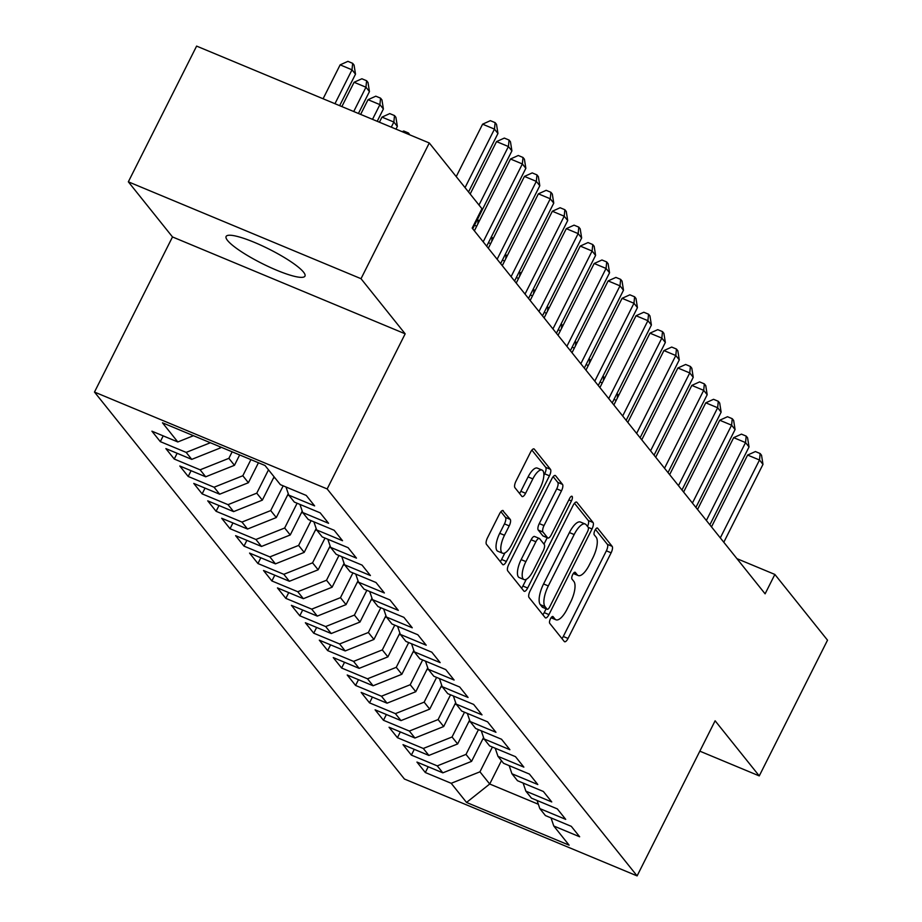 <?xml version="1.0" encoding="UTF-8"?>
<svg xmlns="http://www.w3.org/2000/svg" width="922" height="922" viewBox="0 0 922 922"><rect width="100%" height="100%" fill="white"/><g stroke="black" fill="none" stroke-linecap="round" stroke-linejoin="round"><path stroke-width="1.38" d="M550.457 618.8A3.792 1.371 112.6 0 0 549.731 623.33L564.287 641.493A5.417 1.959 112.6 0 0 564.598 641.735A5.417 1.959 112.6 0 0 568.044 638.45L611.125 552.808A5.417 1.959 112.6 0 0 612.139 546.331L597.594 528.168A3.792 1.371 112.6 0 0 597.375 528.006A3.792 1.371 112.6 0 0 594.967 530.311A3.792 1.371 112.6 0 0 594.241 534.829L596.131 537.18A17.334 6.27 112.6 0 1 592.846 557.879L589.262 565.013A17.334 6.27 112.6 0 1 578.221 575.547A17.334 6.27 112.6 0 1 577.218 574.775L575.34 572.424A3.792 1.371 112.6 0 0 575.121 572.251A3.792 1.371 112.6 0 0 572.712 574.556A3.792 1.371 112.6 0 0 571.986 579.085L573.876 581.436A17.334 6.27 112.6 0 1 570.591 602.124L567.007 609.269A17.334 6.27 112.6 0 1 555.966 619.791A17.334 6.27 112.6 0 1 554.963 619.019L553.085 616.668A3.792 1.371 112.6 0 0 552.866 616.507A3.792 1.371 112.6 0 0 550.457 618.8M227.55 240.481A44.141 7.998 -153.3 0 0 269.385 267.023A44.141 7.998 -153.3 0 0 304.963 276.127A44.141 7.998 -153.3 0 0 303.522 272.117A44.141 7.998 -153.3 0 0 261.687 245.575A44.141 7.998 -153.3 0 0 226.109 236.47A44.141 7.998 -153.3 0 0 227.55 240.481M503.32 510.765A5.417 1.959 112.6 0 0 503.009 510.534A5.417 1.959 112.6 0 0 499.551 513.819L487.473 537.849A5.417 1.959 112.6 0 0 486.447 544.314L502.605 564.483A5.417 1.959 112.6 0 0 502.916 564.725A5.417 1.959 112.6 0 0 506.362 561.44L549.443 475.798A5.417 1.959 112.6 0 0 550.457 469.321L534.311 449.152A5.417 1.959 112.6 0 0 533.999 448.91A5.417 1.959 112.6 0 0 530.542 452.206L515.951 481.226A5.417 1.959 112.6 0 0 514.925 487.692L521.84 496.324A5.417 1.959 112.6 0 0 522.152 496.566A5.417 1.959 112.6 0 0 525.598 493.282L532.835 478.887A14.487 5.244 112.6 0 1 542.067 470.082A14.487 5.244 112.6 0 1 540.165 488.026L511.802 544.418A14.487 5.244 112.6 0 1 502.571 553.212A14.487 5.244 112.6 0 1 504.484 535.267L509.209 525.874A5.417 1.959 112.6 0 0 510.235 519.397L502.617 510.477M361.021 278.698L128.342 181.818L172.495 236.942L405.173 333.822L361.021 278.698L429.283 142.979L481.941 208.718L472.191 228.103L765.11 593.826L774.86 574.441L736.932 558.651M405.173 333.822L327.16 488.937L637.102 875.9L404.424 779.021L94.482 392.057L327.16 488.937M699.833 751.165L759.255 775.909L715.115 720.785L637.102 875.9M759.255 775.909L827.518 640.179L774.86 574.441M530.046 591.014A5.417 1.959 112.6 0 0 529.032 597.479L545.179 617.648A5.417 1.959 112.6 0 0 545.49 617.89A5.417 1.959 112.6 0 0 548.947 614.605L592.016 528.951A5.417 1.959 112.6 0 0 593.042 522.486L576.884 502.317A5.417 1.959 112.6 0 0 576.573 502.075A5.417 1.959 112.6 0 0 573.127 505.371L530.046 591.014M523.892 591.071L507.734 570.891A5.417 1.959 112.6 0 1 508.76 564.425L551.829 478.783A5.417 1.959 112.6 0 1 555.286 475.498A5.417 1.959 112.6 0 1 555.597 475.74L562.512 484.373A5.417 1.959 112.6 0 1 561.486 490.838L544.015 525.575A5.417 1.959 112.6 0 0 542.989 532.04L547.576 537.768A5.417 1.959 112.6 0 0 547.887 538.01A5.417 1.959 112.6 0 0 551.344 534.714L569.531 498.56A3.792 1.371 112.6 0 1 571.94 496.255A3.792 1.371 112.6 0 1 571.444 500.946L527.649 588.017A5.417 1.959 112.6 0 1 524.203 591.313A5.417 1.959 112.6 0 1 523.892 591.071M428.223 766.758L425.319 772.521L451.204 783.297L466.544 802.451L569.116 845.163L553.765 825.997L579.65 836.773L571.283 826.331L545.398 815.555L539.819 808.582L565.705 819.358L557.337 808.905L531.452 798.141L525.874 791.168L551.748 801.944L543.381 791.491L517.507 780.715L511.929 773.754L537.803 784.53L529.435 774.077L503.55 763.301L497.972 756.34L523.857 767.116L515.49 756.662L489.605 745.886L484.027 738.925L509.901 749.701L501.533 739.248L475.66 728.472L470.082 721.511L495.955 732.287L487.588 721.834L461.703 711.058L456.125 704.097L482.01 714.873L473.643 704.42L447.758 693.644L442.18 686.683L468.065 697.458L459.686 687.005L433.813 676.229L428.234 669.268L454.108 680.033L445.741 669.591L419.867 658.815L414.278 651.842L440.163 662.618L431.796 652.177L405.911 641.401L400.332 634.428L426.218 645.204L417.839 634.762L391.965 623.987L386.387 617.014L412.261 627.79L403.894 617.348L378.02 606.572L372.442 599.6L398.316 610.376L389.948 599.922L364.063 589.158L358.485 582.185L384.37 592.961L376.003 582.508L350.118 571.732L344.54 564.771L370.413 575.547L362.046 565.094L336.173 554.318L330.595 547.357L356.468 558.133L348.101 547.68L322.216 536.904L316.638 529.943L342.523 540.718L334.156 530.265L308.271 519.489L302.693 512.528L328.578 523.304L320.199 512.851L294.325 502.075L288.747 495.114L314.621 505.89L306.254 495.437L280.38 484.661L265.029 465.506L162.468 422.795L177.808 441.961L193.459 435.703M425.319 772.521L416.951 762.068L442.837 772.843L437.259 765.882L466.002 754.403L478.449 729.636M414.266 749.344L411.373 755.106L437.259 765.882M411.373 755.106L403.006 744.653L428.88 755.429L423.302 748.468L452.045 736.989L464.504 712.222M400.321 731.93L397.428 737.692L423.302 748.468M397.428 737.692L389.061 727.239L414.935 738.015L409.356 731.054L438.1 719.563L450.558 694.808M386.376 714.515L383.471 720.278L409.356 731.054M383.471 720.278L375.104 709.825L400.989 720.601L395.411 713.64L424.155 702.149L436.602 677.393M372.419 697.101L369.526 702.864L395.411 713.64M369.526 702.864L361.159 692.41L387.033 703.186L381.454 696.214L410.209 684.735L422.656 659.979M358.474 679.687L355.581 685.449L381.454 696.214M355.581 685.449L347.214 674.996L373.087 685.772L367.509 678.799L396.253 667.321L408.711 642.565M344.528 662.273L341.624 668.024L367.509 678.799M341.624 668.024L333.257 657.582L359.142 668.358L353.564 661.385L382.307 649.906L394.754 625.151M330.572 644.858L327.679 650.609L353.564 661.385M327.679 650.609L319.312 640.168L345.197 650.944L339.607 643.971L368.362 632.492L380.809 607.736M316.626 627.444L313.734 633.195L339.607 643.971M313.734 633.195L305.366 622.753L331.24 633.529L325.662 626.557L354.405 615.078L366.864 590.322M302.681 610.03L299.788 615.781L325.662 626.557M299.788 615.781L291.41 605.339L317.295 616.103L311.717 609.142L340.46 597.663L352.919 572.896M288.736 592.604L285.832 598.366L311.717 609.142M285.832 598.366L277.464 587.913L303.35 598.689L297.76 591.728L326.515 580.249L338.962 555.482M274.779 575.19L271.886 580.952L297.76 591.728M271.886 580.952L263.519 570.499L289.393 581.275L283.815 574.314L312.558 562.835L325.017 538.068M260.834 557.775L257.941 563.538L283.815 574.314M257.941 563.538L249.562 553.085L275.447 563.861L269.869 556.9L298.613 545.421L311.071 520.653M246.889 540.361L243.984 546.124L269.869 556.9M243.984 546.124L235.617 535.67L261.502 546.446L255.924 539.485L284.668 528.006L297.115 503.239M232.932 522.947L230.039 528.709L255.924 539.485M230.039 528.709L221.672 518.256L247.545 529.032L241.967 522.071L270.711 510.581L283.169 485.825M218.987 505.533L216.094 511.295L241.967 522.071M216.094 511.295L207.727 500.842L233.6 511.618L228.022 504.657L256.765 493.166L268.498 469.84M205.041 488.118L202.137 493.881L228.022 504.657M202.137 493.881L193.77 483.428L219.655 494.204L214.077 487.231L242.82 475.752L250.922 459.629M191.085 470.704L188.192 476.467L214.077 487.231M188.192 476.467L179.825 466.013L205.698 476.789L200.12 469.817L228.875 458.338L232.148 451.815M177.139 453.29L174.246 459.041L200.12 469.817M174.246 459.041L165.879 448.599L191.753 459.375L186.175 452.402L210.366 442.744M163.194 435.876L160.301 441.626L186.175 452.402M160.301 441.626L151.923 431.185L177.808 441.961M288.747 495.114L286.004 487M302.693 512.528L299.95 504.415M219.39 446.502L220.496 447.896L220.888 447.124M191.753 459.375L220.496 447.896M316.638 529.943L313.895 521.829M228.875 458.338L234.453 465.31L239.662 454.938M205.698 476.789L234.453 465.31M330.595 547.357L327.84 539.243M242.82 475.752L248.398 482.725L258.437 462.763M219.655 494.204L248.398 482.725M344.54 564.771L341.797 556.669M256.765 493.166L262.344 500.139L274.088 476.801M233.6 511.618L262.344 500.139M358.485 582.185L355.742 574.083M270.711 510.581L276.3 517.553L288.275 493.731M247.545 529.032L276.3 517.553M372.442 599.6L369.687 591.498M284.668 528.006L290.246 534.967L302.22 511.145M261.502 546.446L290.246 534.967M386.387 617.014L383.644 608.912M298.613 545.421L304.191 552.382L316.177 528.56M275.447 563.861L304.191 552.382M400.332 634.428L397.589 626.326M312.558 562.835L318.148 569.796L330.122 545.974M289.393 581.275L318.148 569.796M414.278 651.842L411.535 643.74M326.515 580.249L332.093 587.21L344.067 563.388M303.35 598.689L332.093 587.21M428.234 669.268L425.491 661.155M340.46 597.663L346.038 604.625L358.024 580.802M317.295 616.103L346.038 604.625M442.18 686.683L439.437 678.569M354.405 615.078L359.983 622.039L371.969 598.217M331.24 633.529L359.983 622.039M456.125 704.097L453.382 695.983M368.362 632.492L373.94 639.453L385.915 615.642M345.197 650.944L373.94 639.453M470.082 721.511L467.327 713.398M382.307 649.906L387.885 656.879L399.871 633.057M359.142 668.358L387.885 656.879M484.027 738.925L481.284 730.812M396.253 667.321L401.831 674.293L413.817 650.471M373.087 685.772L401.831 674.293M497.972 756.34L495.229 748.226M410.209 684.735L415.787 691.707L427.762 667.885M387.033 703.186L415.787 691.707M511.929 773.754L509.175 765.652M424.155 702.149L429.733 709.122L441.719 685.3M400.989 720.601L429.733 709.122M525.874 791.168L523.131 783.066M438.1 719.563L443.678 726.536L455.664 702.714M414.935 738.015L443.678 726.536M539.819 808.582L537.077 800.48M452.045 736.989L457.635 743.95L469.609 720.128M428.88 755.429L457.635 743.95M553.765 825.997L551.022 817.895M466.002 754.403L471.58 761.365L483.554 737.542M442.837 772.843L471.58 761.365M429.283 142.979L196.605 46.1L128.342 181.818M172.495 236.942L94.482 392.057M501.441 760.673L489.709 784.011L538.356 804.261M451.204 783.297L479.947 771.818L492.406 747.051M479.947 771.818L489.709 784.011L466.544 802.451M551.068 617.752A17.334 6.27 112.6 0 0 551.218 617.821L555.966 619.791M573.323 573.507A17.334 6.27 112.6 0 0 573.472 573.565L578.221 575.547M561.947 638.577A5.417 1.959 112.6 0 0 563.296 636.468L606.365 550.826A5.417 1.959 112.6 0 0 607.391 544.36L595.451 529.447M587.521 526.45A5.417 1.959 112.6 0 0 588.294 520.515L574.475 503.251M542.851 614.732A5.417 1.959 112.6 0 0 544.199 612.623L546.112 608.808M547.023 609.108A3.792 1.371 112.6 0 0 547.242 609.281A3.792 1.371 112.6 0 0 549.662 606.976L587.475 531.798A3.792 1.371 112.6 0 0 588.19 527.269L586.196 524.791A17.334 6.27 112.6 0 0 585.205 524.019A17.334 6.27 112.6 0 0 574.164 534.541L548.313 585.931A17.334 6.27 112.6 0 0 545.04 606.63L547.023 609.108L542.274 607.125A3.792 1.371 112.6 0 0 542.493 607.298A3.792 1.371 112.6 0 0 542.77 607.333M585.205 524.019L580.457 522.036A17.334 6.27 112.6 0 0 569.416 532.57L574.164 534.541M542.274 607.125L540.292 604.648A17.334 6.27 112.6 0 1 543.565 583.96L569.416 532.57M553.177 476.674L557.764 482.39L562.512 484.373M543.531 536.074A5.417 1.959 112.6 0 1 543.139 536.028A5.417 1.959 112.6 0 1 542.827 535.786L538.241 530.058A5.417 1.959 112.6 0 1 539.266 523.592L556.738 488.856A5.417 1.959 112.6 0 0 557.764 482.39M547.207 537.722L543.992 544.118M526.301 579.293L522.901 586.046L527.649 588.017M525.886 561.613A14.487 5.244 112.6 0 0 523.984 579.558A14.487 5.244 112.6 0 0 533.216 570.753L543.208 550.895A5.417 1.959 112.6 0 0 544.234 544.429L539.647 538.702A5.417 1.959 112.6 0 0 539.335 538.46A5.417 1.959 112.6 0 0 535.878 541.744L525.886 561.613L521.137 559.631A14.487 5.244 112.6 0 0 519.236 577.575L523.984 579.558M534.898 536.719A5.417 1.959 112.6 0 0 534.587 536.477A5.417 1.959 112.6 0 0 531.13 539.773L535.878 541.744M521.137 559.631L531.13 539.773M521.564 588.155A5.417 1.959 112.6 0 0 522.901 586.046M502.571 553.212L497.822 551.241A14.487 5.244 112.6 0 1 499.736 533.285L504.461 523.892A5.417 1.959 112.6 0 0 505.487 517.426L500.9 511.71M542.067 470.082L537.319 468.111A14.487 5.244 112.6 0 0 528.087 476.905L532.835 478.887M519.501 493.408A5.417 1.959 112.6 0 0 520.849 491.299L528.087 476.905M543.853 475.475L544.695 473.816A5.417 1.959 112.6 0 0 545.709 467.35L531.89 450.097M500.266 561.567A5.417 1.959 112.6 0 0 501.614 559.458L504.887 552.946M482.506 739.651L483.958 738.718M616.184 400.344L613.983 399.422M616.783 393.844L618.662 395.434M617.291 398.154L617.694 394.224M711.496 526.888L747.615 455.065L755.395 451.55L760.143 453.532L761.537 455.272L762.978 464.365L723.805 542.251M762.978 464.365L759.498 460.009L747.615 455.065M720.312 537.895L759.498 460.009L760.143 453.532M468.549 722.237L470.013 721.304M602.239 382.93L600.026 382.008M602.838 376.43L604.717 378.02M603.345 380.74L603.737 376.81M454.604 704.823L456.056 703.889M588.294 365.515L586.081 364.593M588.893 359.015L590.76 360.606M589.4 363.326L589.792 359.396M697.551 509.474L733.67 437.65L741.449 434.135L746.198 436.118L747.592 437.858L749.033 446.951L709.859 524.837M749.033 446.951L745.541 442.595L733.67 437.65M706.367 520.481L745.541 442.595L746.198 436.118M683.605 492.06L719.725 420.236L727.504 416.721L732.252 418.703L733.647 420.444L735.076 429.537L695.903 507.423M735.076 429.537L731.595 425.18L719.725 420.236M692.422 503.066L731.595 425.18L732.252 418.703M440.658 687.409L442.111 686.475M574.337 348.101L572.136 347.179M574.936 341.601L576.815 343.191M575.443 345.9L575.847 341.97M426.702 669.983L428.165 669.061M560.392 330.687L558.179 329.765M560.991 324.187L562.869 325.766M561.498 328.486L561.89 324.556M669.649 474.646L705.779 402.822L713.547 399.307L718.296 401.289L719.69 403.029L721.131 412.122L681.957 490.008M721.131 412.122L717.65 407.766L705.779 402.822M678.477 485.652L717.65 407.766L718.296 401.289M655.703 457.231L691.823 385.408L699.602 381.892L704.35 383.875L705.745 385.615L707.186 394.708L668.012 472.594M707.186 394.708L703.693 390.352L691.823 385.408M664.52 468.238L703.693 390.352L704.35 383.875M412.756 652.569L414.209 651.647M546.446 313.273L544.234 312.351M547.046 306.772L548.913 308.351M547.553 311.071L547.945 307.141M641.758 439.817L677.877 367.993L685.657 364.478L690.405 366.46L691.8 368.201L693.24 377.282L654.067 455.18M693.24 377.282L689.748 372.937L677.877 367.993M650.575 450.823L689.748 372.937L690.405 366.46M398.811 635.154L400.263 634.221M532.501 295.858L530.288 294.936M533.089 289.347L534.967 290.937M533.596 293.657L533.999 289.727M627.801 422.403L663.932 350.579L671.7 347.064L676.448 349.046L677.843 350.786L679.284 359.868L640.11 437.766M679.284 359.868L675.803 355.523L663.932 350.579M636.629 433.409L675.803 355.523L676.448 349.046M384.854 617.74L386.318 616.806M518.544 278.444L516.332 277.522M519.144 271.932L521.022 273.523M519.651 276.243L520.054 272.313M613.856 404.977L649.975 333.165L657.755 329.65L662.503 331.62L663.898 333.372L665.338 342.454L626.165 420.351M665.338 342.454L661.846 338.109L649.975 333.165M622.673 415.995L661.846 338.109L662.503 331.62M370.909 600.326L372.361 599.392M504.599 261.018L502.386 260.108M505.198 254.518L507.065 256.109M505.705 258.828L506.097 254.898M599.911 387.563L636.03 315.75L643.81 312.235L648.558 314.206L649.952 315.946L651.393 325.04L612.22 402.937M651.393 325.04L647.901 320.683L636.03 315.75M608.727 398.581L647.901 320.683L648.558 314.206M356.964 582.911L358.416 581.978M490.654 243.604L488.441 242.693M491.242 237.104L493.12 238.694M491.749 241.414L492.152 237.484M585.954 370.148L622.085 298.325L629.864 294.821L634.613 296.792L636.007 298.532L637.436 307.625L598.263 385.511M637.436 307.625L633.956 303.269L622.085 298.325M594.782 381.166L633.956 303.269L634.613 296.792M343.019 565.497L344.471 564.564M476.697 226.19L474.496 225.268M477.296 219.69L479.175 221.28M477.803 224L478.207 220.07M572.009 352.734L608.128 280.91L615.908 277.407L620.656 279.378L622.05 281.118L623.491 290.211L584.317 368.097M623.491 290.211L619.999 285.855L608.128 280.91M580.825 363.752L619.999 285.855L620.656 279.378M329.062 548.083L330.525 547.149M558.064 335.32L594.183 263.496L601.962 259.992L606.711 261.963L608.105 263.704L609.546 272.797L570.372 350.683M609.546 272.797L606.054 268.44L594.183 263.496M566.88 346.326L606.054 268.44L606.711 261.963M315.117 530.669L316.569 529.735M544.118 317.906L580.238 246.082L588.017 242.567L592.765 244.549L594.16 246.289L595.589 255.382L556.415 333.268M595.589 255.382L592.108 251.026L580.238 246.082M552.935 328.912L592.108 251.026L592.765 244.549M301.171 513.254L302.623 512.321M530.162 300.491L566.292 228.668L574.06 225.152L578.809 227.135L580.203 228.875L581.644 237.968L542.47 315.854M581.644 237.968L578.163 233.612L566.292 228.668M538.978 311.498L578.163 233.612L578.809 227.135M287.215 495.84L288.678 494.907M516.216 283.077L552.336 211.253L560.115 207.738L564.863 209.72L566.258 211.461L567.698 220.554L528.525 298.44M567.698 220.554L564.206 216.197L552.336 211.253M525.033 294.083L564.206 216.197L564.863 209.72M273.269 478.414L274.664 477.527M402.199 131.696L403.709 131.016L408.458 132.987L409.875 134.9M408.331 134.255L408.458 132.987M502.271 265.663L538.39 193.839L546.17 190.324L550.918 192.306L552.313 194.046L553.753 203.14L514.568 281.026M553.753 203.14L550.261 198.783L538.39 193.839M511.088 276.669L550.261 198.783L550.918 192.306M395.987 129.115L397.347 126.406L393.855 122.05L381.985 117.117L379.415 122.211M381.985 117.117L389.764 113.602L394.512 115.573L393.855 122.05L391.285 127.155M394.512 115.573L395.907 117.313L397.347 126.406M488.314 248.249L524.445 176.425L532.213 172.91L536.961 174.892L538.356 176.632L539.796 185.725L500.623 263.611M539.796 185.725L536.316 181.369L524.445 176.425M497.142 259.255L536.316 181.369L536.961 174.892M377.202 121.289L383.391 108.992L379.91 104.635L368.039 99.691L360.64 114.397M368.039 99.691L375.807 96.188L380.555 98.158L379.91 104.635L372.511 119.341M380.555 98.158L381.95 99.899L383.391 108.992M474.369 230.834L510.488 159.01L518.268 155.495L523.016 157.478L524.411 159.218L525.851 168.3L486.678 246.197M525.851 168.3L522.359 163.955L510.488 159.01M483.186 241.841L522.359 163.955L523.016 157.478M358.428 113.475L369.445 91.578L365.953 87.221L354.083 82.277L341.866 106.583M354.083 82.277L361.862 78.773L366.61 80.744L365.953 87.221L353.737 111.516M366.61 80.744L368.005 82.484L369.445 91.578M470.174 194.023L496.543 141.596L504.322 138.081L509.071 140.052L510.465 141.804L511.906 150.885L472.732 228.783M511.906 150.885L508.414 146.54L496.543 141.596M478.991 205.041L508.414 146.54L509.071 140.052M339.653 105.661L355.5 74.163L352.008 69.807L340.137 64.863L323.092 98.758M340.137 64.863L347.917 61.348L352.665 63.33L352.008 69.807L334.963 103.702M352.665 63.33L354.06 65.07L355.5 74.163M456.229 176.609L482.598 124.182L490.366 120.667L495.126 122.638L496.52 124.378L497.949 133.471L468.526 191.972M497.949 133.471L494.469 129.115L482.598 124.182M465.045 187.615L494.469 129.115L495.126 122.638M551.275 617.486L554.963 619.019M573.53 573.23L577.218 574.775M607.391 544.36L612.139 546.331M606.365 550.826L611.125 552.808M563.296 636.468L568.044 638.45M576.181 502.029L576.884 502.317M588.294 520.515L593.042 522.486M588.271 527.396L592.016 528.951M544.199 612.623L548.947 614.605M543.565 583.96L548.313 585.931M540.292 604.648L545.04 606.63M554.894 475.441L555.597 475.74M556.738 488.856L561.486 490.838M539.266 523.592L544.015 525.575M538.241 530.058L542.989 532.04M542.827 535.786L547.576 537.768M568.862 499.874L571.444 500.946M505.487 517.426L510.235 519.397M504.461 523.892L509.209 525.874M499.736 533.285L504.484 535.267M520.849 491.299L525.598 493.282M533.608 448.864L534.311 449.152M545.709 467.35L550.457 469.321M544.695 473.816L549.443 475.798M501.614 559.458L506.362 561.44M542.493 607.298L547.242 609.281M543.139 536.028L547.887 538.01M534.587 536.477L539.335 538.46"/></g></svg>
